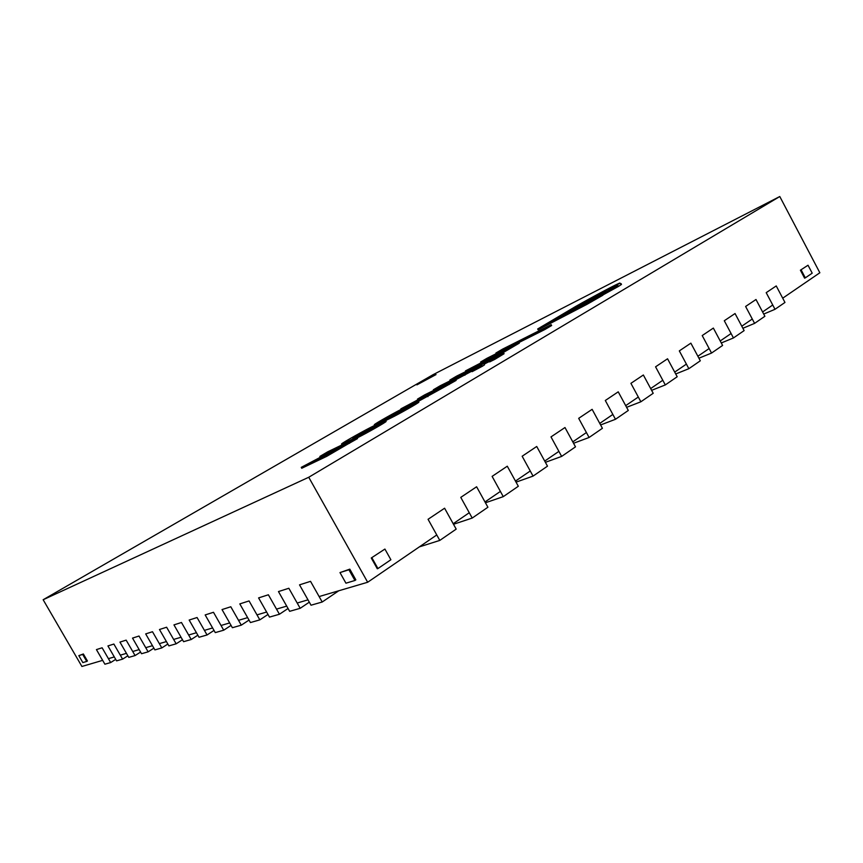 <?xml version="1.0" encoding="UTF-8"?>
<svg xmlns="http://www.w3.org/2000/svg" width="863" height="863" viewBox="0 0 863 863"><rect width="100%" height="100%" fill="white"/><g stroke="black" fill="none" stroke-linecap="round" stroke-linejoin="round"><path stroke-width="1.29" d="M102.125 647.789L96.429 649.602L104.898 664.208L110.669 662.557L102.125 647.789M115.707 659.375L110.669 662.557M113.873 644.046L107.929 645.934L116.57 660.864L122.6 659.138L113.873 644.046M127.864 655.804L122.6 659.138M126.16 640.13L119.946 642.104L128.77 657.379L135.081 655.567L126.16 640.13M140.572 652.072L135.081 655.567M139.019 636.031L132.524 638.102L141.532 653.723L148.134 651.835L139.019 636.031M153.884 648.156L148.134 651.835M152.492 631.727L145.685 633.906L154.887 649.904L161.813 647.919L152.492 631.727M167.843 644.046L161.813 647.919M166.624 627.228L159.472 629.505L168.9 645.891L176.16 643.809L166.624 627.228M182.471 639.731L176.16 643.809M181.467 622.493L173.959 624.888L183.592 641.684L191.219 639.505L181.467 622.493M197.854 635.2L191.219 639.505M197.066 617.52L189.17 620.044L199.029 637.261L207.055 634.974L197.066 617.52M214.024 630.422L207.055 634.974M213.485 612.288L205.167 614.941L215.275 632.611L223.722 630.195L213.485 612.288M231.057 625.395L223.722 630.195M230.799 606.765L222.028 609.569L232.384 627.714L241.284 625.168L230.799 606.765M249.019 620.076L241.284 625.168M249.073 600.939L239.806 603.895L250.432 622.557L259.828 619.861L249.073 600.939M267.994 614.456L259.828 619.861M268.382 594.78L258.587 597.908L269.493 617.099L279.429 614.251L268.382 594.78M288.059 608.491L279.429 614.251M288.846 588.264L278.469 591.576L289.655 611.328L300.184 608.307L288.846 588.264M309.321 602.169L300.184 608.307M310.54 581.349L299.526 584.855L311.025 605.211L322.201 602.007L310.54 581.349M338.792 590.767L322.201 602.007M439.796 540.411L456.182 529.116L444.596 508.221L428.059 519.299L439.796 540.411L419.342 546.883M472.212 518.059L487.908 507.239L476.613 486.764L460.777 497.379L472.212 518.059L453.496 524.273M503.269 496.646L518.318 486.268L507.293 466.203L492.115 476.376L503.269 496.646L485.448 502.773M533.054 476.106L547.498 466.16L536.721 446.473L522.158 456.236L533.054 476.106L516.052 482.137M561.64 456.408L575.502 446.851L564.985 427.53L550.993 436.905L561.64 456.408L545.394 462.32M589.095 437.476L602.417 428.296L592.126 409.332L578.685 418.339L589.095 437.476L573.561 443.269M615.481 419.289L628.296 410.454L618.232 391.834L605.308 400.497L615.481 419.289L600.605 424.952M775.006 309.299L784.963 302.449L776.236 285.933L766.204 292.665L775.006 309.299L763.712 314.067M754.596 323.377L764.888 316.279L755.999 299.504L745.61 306.462L754.596 323.377L742.881 328.274M733.453 337.951L744.122 330.605L735.049 313.539L724.294 320.745L733.453 337.951L721.285 342.967M711.554 353.053L722.601 345.437L713.356 328.08L702.212 335.556L711.554 353.053L698.911 358.199M688.857 368.695L700.314 360.799L690.864 343.15L679.321 350.896L688.857 368.695L675.707 373.97M665.308 384.93L677.196 376.743L667.552 358.781L655.567 366.818L665.308 384.93L651.619 390.335M640.875 401.78L653.205 393.28L643.356 374.995L630.918 383.334L640.875 401.78L626.603 407.325M86.742 661.414L87.433 660.982L83.366 653.981L78.813 655.632L82.848 662.59L86.742 661.414L82.675 654.413L78.813 655.632M83.366 653.981L82.675 654.413M339.99 572.59L349.817 569.149L355.836 579.86L354.93 580.475L348.9 569.753L339.99 572.59L345.944 583.194L354.93 580.475M349.817 569.149L348.9 569.753M384.909 549.062L371.263 557.994L377.293 568.749L377.94 568.555L390.885 559.742L384.909 549.062L371.263 557.994M371.899 557.778L377.94 568.555M808.027 265.232L812.202 273.172L805.308 277.854L804.596 278.166L800.4 270.195L808.027 265.232L800.4 270.195M805.308 277.854L801.112 269.871M436.02 374.585L416.905 384.866L436.02 374.585M433.043 374.682L779.785 196.527L308.738 477.261L43.15 599.742L433.043 374.682M102.665 660.357L81.909 666.473L43.15 599.742M782.709 298.188L819.85 272.762L779.785 196.527M436.764 534.963L367.67 582.255L308.738 477.261M772.741 305.006L762.59 311.953M752.277 319.019L741.781 326.203M731.09 333.517L720.217 340.961M709.149 348.533L697.876 356.246M686.398 364.11L674.704 372.104M662.795 380.259L650.67 388.566M638.307 397.023L625.707 405.642M612.859 414.434L599.763 423.399M586.409 432.546L572.784 441.867M558.89 451.371L544.715 461.079M530.249 470.982L515.47 481.09M500.389 491.414L484.995 501.953M469.267 512.719L453.194 523.722M367.67 582.255L319.127 596.56M307.994 599.839L297.196 603.032M286.71 606.117L276.516 609.116M266.624 612.04L256.991 614.877M247.627 617.638L238.522 620.324M229.655 622.935L221.025 625.481M212.611 627.951L204.423 630.368M196.43 632.719L188.652 635.017M181.057 637.261L173.646 639.44M166.419 641.576L159.353 643.647M152.46 645.686L145.728 647.671M139.159 649.602L132.729 651.5M126.44 653.356L120.302 655.157M114.294 656.937L108.414 658.663M455.783 379.742L471.813 371.155M471.694 370.712L471.435 370.238L440.227 385.75L433.355 389.785L471.435 370.238M464.941 375.211L464.456 374.348M433.701 390.41L433.355 389.785M586.409 303.312L586.063 302.676L601.047 293.851L570.67 309.741L555.912 318.425L586.063 302.676M556.247 319.03L555.912 318.425M589.602 301.64L597.854 296.775M518.965 342.514L544.909 329.504L544.456 328.663L551.198 324.682L502.514 349.159L495.891 353.053L544.456 328.663M496.214 353.657L495.891 353.053M544.909 329.504L551.651 325.524L551.198 324.682M495.847 355.168L465.481 370.907L492.902 357.217L512.363 346.128L518.846 342.309L487.012 358.274L480.605 362.029L504.984 349.893L495.847 355.168M480.928 362.622L480.605 362.029M499.494 354.747L519.299 343.14L518.846 342.309M512.816 346.969L512.363 346.128M510.044 348.35L509.591 347.509M493.248 357.854L492.902 357.217M465.826 371.532L465.481 370.907M537.681 328.976L538.113 329.763L586.991 304.326L602.827 295.265L602.385 294.445L540.874 327.055L576.603 306.214C592.309 297.39 612.396 286.829 612.503 287.508L619.99 283.118C620.497 281.931 592.644 296.84 575.589 306.516L537.681 328.976L586.549 303.517L602.385 294.445M586.991 304.326L586.549 303.517M552.956 320.756L556.16 318.868M601.08 293.905L606.053 291.36M618.027 285.61L597.66 296.408L618.027 285.61M602.719 295.06L618.458 286.419L621.5 284.423L621.069 283.614M449.871 380.076L494.326 358.479L503.593 352.859L456.646 376.106L449.871 380.076L450.249 380.766M489.213 361.025L489.688 361.899L494.812 359.364L504.068 353.733L503.593 352.859M494.812 359.364L494.326 358.479M484.132 364.121L489.461 361.478M481.554 365.103L481.22 364.477M481.91 365.351L471.619 370.799L481.91 365.351M471.619 370.799L472.093 371.673L482.395 366.236L484.531 364.833L484.046 363.959M408.253 407.066L394.175 414.564L408.026 406.646M405.998 408.382L405.675 407.8M378.544 423.539L378.274 423.064L385.578 418.771L383.161 419.785L398.253 411.446L382.492 420.971L390.13 417.239C398.037 413.431 419.235 401.446 418.361 401.219L404.887 407.519C397.217 411.144 374.909 423.636 374.294 424.736L378.274 423.064M385.75 420.508L390.626 418.134C398.533 414.337 419.731 402.341 418.846 402.104L418.361 401.219M390.626 418.134L390.13 417.239M382.784 421.511L382.492 420.971M352.751 438.167L365.578 430.626L376.57 425.491L352.751 438.167M367.379 430.874L366.074 431.511L365.578 430.626M366.074 431.511L360.011 434.65M346.732 442.622L346.419 442.061L352.6 439.062C360.928 435.092 385.373 421.511 385.707 420.443L374.218 425.642C366.915 429.03 341.521 443.161 341.554 444.003L346.419 442.061M357.153 437.919C366.397 433.334 386.43 421.964 386.214 421.349L385.707 420.443M352.913 439.634L352.6 439.062M418.415 401.327L446.376 385.901L445.891 385.038L455.664 379.537L424.682 394.866L417.487 399.105L441.414 387.314L400.874 408.857L427.444 395.772L445.891 385.038M427.929 396.646L427.444 395.772M401.187 409.407L400.874 408.857M417.865 399.796L417.487 399.105M446.376 385.901L456.139 380.4L455.664 379.537M449.073 384.574L448.587 383.701M301.241 467.368L301.748 468.275L326.689 456.354L346.937 444.553L346.419 443.625L357.002 437.66L327.746 451.802L319.871 456.43L341.975 445.826L301.241 467.368L326.171 455.416L346.419 443.625M326.689 456.354L326.171 455.416M320.367 457.314L319.871 456.43M346.937 444.553L357.519 438.587L357.002 437.66M349.483 443.323L348.965 442.395M591.694 301.759L591.252 300.939M620.378 283.841L619.99 283.118M374.671 425.427L374.294 424.736M342.05 444.887L341.554 444.003"/></g></svg>
